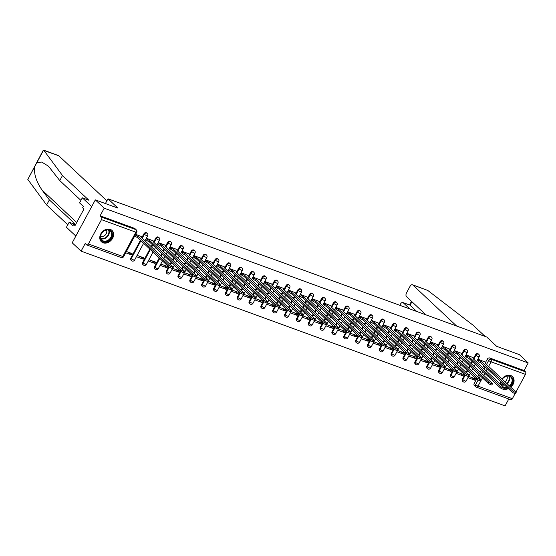 <?xml version="1.0" encoding="UTF-8"?>
<svg xmlns="http://www.w3.org/2000/svg" width="556" height="556" viewBox="0 0 556 556"><rect width="100%" height="100%" fill="white"/><g stroke="black" fill="none" stroke-linecap="round" stroke-linejoin="round"><path stroke-width="0.83" d="M146.784 232.929A1.988 1.571 133.1 0 0 146.346 232.665A1.988 1.571 133.1 0 0 143.907 233.826L144.393 234.291A1.988 1.571 -46.9 0 1 146.84 233.124A1.988 1.571 -46.9 0 1 147.27 233.388L146.784 232.929M158.62 237.252A1.988 1.571 133.1 0 0 158.189 236.988A1.988 1.571 133.1 0 0 155.743 238.149L156.236 238.607A1.988 1.571 -46.9 0 1 158.682 237.447A1.988 1.571 -46.9 0 1 159.113 237.711L158.62 237.252M170.463 241.575A1.988 1.571 133.1 0 0 170.032 241.304A1.988 1.571 133.1 0 0 167.585 242.472L168.079 242.93A1.988 1.571 -46.9 0 1 170.518 241.77A1.988 1.571 -46.9 0 1 170.956 242.034L170.463 241.575M182.305 245.898A1.988 1.571 133.1 0 0 181.868 245.627A1.988 1.571 133.1 0 0 179.428 246.794L179.915 247.253A1.988 1.571 -46.9 0 1 182.361 246.086A1.988 1.571 -46.9 0 1 182.799 246.357L182.305 245.898M194.141 250.214A1.988 1.571 133.1 0 0 193.71 249.95A1.988 1.571 133.1 0 0 191.264 251.11L191.757 251.576A1.988 1.571 -46.9 0 1 194.204 250.409A1.988 1.571 -46.9 0 1 194.635 250.68L194.141 250.214M205.984 254.537A1.988 1.571 133.1 0 0 205.553 254.273A1.988 1.571 133.1 0 0 203.107 255.433L203.6 255.892A1.988 1.571 -46.9 0 1 206.04 254.731A1.988 1.571 -46.9 0 1 206.478 254.995L205.984 254.537M217.827 258.86A1.988 1.571 133.1 0 0 217.389 258.596A1.988 1.571 133.1 0 0 214.95 259.756L215.436 260.215A1.988 1.571 -46.9 0 1 217.882 259.054A1.988 1.571 -46.9 0 1 218.32 259.318L217.827 258.86M229.67 263.183A1.988 1.571 133.1 0 0 229.232 262.912A1.988 1.571 133.1 0 0 226.785 264.079L227.279 264.538A1.988 1.571 -46.9 0 1 229.725 263.377A1.988 1.571 -46.9 0 1 230.156 263.641L229.67 263.183M241.506 267.499A1.988 1.571 133.1 0 0 241.075 267.234A1.988 1.571 133.1 0 0 238.628 268.402L239.122 268.861A1.988 1.571 -46.9 0 1 241.561 267.693A1.988 1.571 -46.9 0 1 241.999 267.964L241.506 267.499M253.348 271.821A1.988 1.571 133.1 0 0 252.91 271.557A1.988 1.571 133.1 0 0 250.471 272.718L250.958 273.184A1.988 1.571 -46.9 0 1 253.404 272.016A1.988 1.571 -46.9 0 1 253.842 272.28L253.348 271.821M265.191 276.144A1.988 1.571 133.1 0 0 264.753 275.88A1.988 1.571 133.1 0 0 262.307 277.041L262.8 277.5A1.988 1.571 -46.9 0 1 265.247 276.339A1.988 1.571 -46.9 0 1 265.678 276.603L265.191 276.144M277.027 280.467A1.988 1.571 133.1 0 0 276.596 280.196A1.988 1.571 133.1 0 0 274.15 281.364L274.643 281.822A1.988 1.571 -46.9 0 1 277.083 280.662A1.988 1.571 -46.9 0 1 277.52 280.926L277.027 280.467M288.87 284.783A1.988 1.571 133.1 0 0 288.432 284.519A1.988 1.571 133.1 0 0 285.993 285.687L286.486 286.145A1.988 1.571 -46.9 0 1 288.925 284.978A1.988 1.571 -46.9 0 1 289.363 285.249L288.87 284.783M300.713 289.106A1.988 1.571 133.1 0 0 300.275 288.842A1.988 1.571 133.1 0 0 297.828 290.003L298.322 290.468A1.988 1.571 -46.9 0 1 300.768 289.301A1.988 1.571 -46.9 0 1 301.199 289.565L300.713 289.106M312.548 293.429A1.988 1.571 133.1 0 0 312.118 293.165A1.988 1.571 133.1 0 0 309.671 294.326L310.165 294.784A1.988 1.571 -46.9 0 1 312.604 293.624A1.988 1.571 -46.9 0 1 313.042 293.888L312.548 293.429M324.391 297.752A1.988 1.571 133.1 0 0 323.953 297.488A1.988 1.571 133.1 0 0 321.514 298.648L322.007 299.107A1.988 1.571 -46.9 0 1 324.447 297.946A1.988 1.571 -46.9 0 1 324.885 298.211L324.391 297.752M336.234 302.075A1.988 1.571 133.1 0 0 335.796 301.804A1.988 1.571 133.1 0 0 333.357 302.971L333.843 303.43A1.988 1.571 -46.9 0 1 336.29 302.269A1.988 1.571 -46.9 0 1 336.721 302.534L336.234 302.075M348.07 306.391A1.988 1.571 133.1 0 0 347.639 306.127A1.988 1.571 133.1 0 0 345.193 307.294L345.686 307.753A1.988 1.571 -46.9 0 1 348.125 306.585A1.988 1.571 -46.9 0 1 348.563 306.856L348.07 306.391M359.913 310.714A1.988 1.571 133.1 0 0 359.475 310.45A1.988 1.571 133.1 0 0 357.035 311.61L357.529 312.076A1.988 1.571 -46.9 0 1 359.968 310.908A1.988 1.571 -46.9 0 1 360.406 311.172L359.913 310.714M371.755 315.037A1.988 1.571 133.1 0 0 371.318 314.772A1.988 1.571 133.1 0 0 368.878 315.933L369.365 316.392A1.988 1.571 -46.9 0 1 371.811 315.231A1.988 1.571 -46.9 0 1 372.242 315.495L371.755 315.037M383.591 319.359A1.988 1.571 133.1 0 0 383.16 319.088A1.988 1.571 133.1 0 0 380.714 320.256L381.207 320.715A1.988 1.571 -46.9 0 1 383.647 319.554A1.988 1.571 -46.9 0 1 384.085 319.818L383.591 319.359M395.434 323.675A1.988 1.571 133.1 0 0 394.996 323.411A1.988 1.571 133.1 0 0 392.557 324.579L393.05 325.038A1.988 1.571 -46.9 0 1 395.49 323.87A1.988 1.571 -46.9 0 1 395.928 324.141L395.434 323.675M407.277 327.998A1.988 1.571 133.1 0 0 406.839 327.734A1.988 1.571 133.1 0 0 404.4 328.895L404.886 329.36A1.988 1.571 -46.9 0 1 407.333 328.193A1.988 1.571 -46.9 0 1 407.763 328.457L407.277 327.998M419.113 332.321A1.988 1.571 133.1 0 0 418.682 332.057A1.988 1.571 133.1 0 0 416.235 333.218L416.729 333.676A1.988 1.571 -46.9 0 1 419.175 332.516A1.988 1.571 -46.9 0 1 419.606 332.78L419.113 332.321M430.956 336.644A1.988 1.571 133.1 0 0 430.518 336.38A1.988 1.571 133.1 0 0 428.078 337.541L428.572 337.999A1.988 1.571 -46.9 0 1 431.011 336.839A1.988 1.571 -46.9 0 1 431.449 337.103L430.956 336.644M442.798 340.967A1.988 1.571 133.1 0 0 442.361 340.696A1.988 1.571 133.1 0 0 439.921 341.864L440.408 342.322A1.988 1.571 -46.9 0 1 442.854 341.162A1.988 1.571 -46.9 0 1 443.285 341.426L442.798 340.967M454.634 345.283A1.988 1.571 133.1 0 0 454.203 345.019A1.988 1.571 133.1 0 0 451.757 346.186L452.25 346.645A1.988 1.571 -46.9 0 1 454.697 345.478A1.988 1.571 -46.9 0 1 455.128 345.749L454.634 345.283M466.477 349.606A1.988 1.571 133.1 0 0 466.046 349.342A1.988 1.571 133.1 0 0 463.6 350.502L464.093 350.968A1.988 1.571 -46.9 0 1 466.533 349.8A1.988 1.571 -46.9 0 1 466.97 350.065L466.477 349.606M478.32 353.929A1.988 1.571 133.1 0 0 477.882 353.665A1.988 1.571 133.1 0 0 475.443 354.825L475.929 355.284A1.988 1.571 -46.9 0 1 478.375 354.123A1.988 1.571 -46.9 0 1 478.813 354.387L478.32 353.929M503.812 389.033A7.756 6.116 133.1 0 0 508.42 388.672M510.79 387.212A7.756 6.116 133.1 0 0 512.458 376.579A7.756 6.116 133.1 0 0 510.762 375.543A7.756 6.116 133.1 0 0 501.957 378.942M103.089 242.791A7.756 6.116 133.1 0 0 111.958 239.309A7.756 6.116 133.1 0 0 111.999 230.434A7.756 6.116 133.1 0 0 110.303 229.392A7.756 6.116 133.1 0 0 101.435 232.881A7.756 6.116 133.1 0 0 101.394 241.756A7.756 6.116 133.1 0 0 103.089 242.791M95.326 199.868L117.948 208.125L107.982 198.791L486.729 337.019L496.696 346.346L519.311 354.603L528.2 362.929L104.215 208.194L95.326 199.868L72.204 242.812L81.093 251.138L505.077 405.873L508.789 398.986M500.657 381.395A7.756 6.116 133.1 0 0 500.219 384.085M81.093 251.138L85.186 243.535L86.569 244.835A1.988 1.161 -69.9 0 0 86.812 244.987A1.988 1.161 -69.9 0 0 88.39 243.952L101.477 219.648A1.988 1.161 -69.9 0 0 101.505 217.09L135.893 229.642A1.988 1.571 -46.9 0 1 136.324 229.906L134.941 228.606A1.988 1.571 -46.9 0 0 134.503 228.342L135.893 229.642A1.988 1.161 -69.9 0 1 135.859 232.193L101.477 219.648M104.215 208.194L100.122 215.797L101.505 217.09M482.441 377.872L477.993 386.142A1.988 1.161 110.1 0 1 476.416 387.171A1.988 1.161 110.1 0 1 476.172 387.025A1.988 1.571 -46.9 0 1 475.734 386.754L474.351 385.461A1.988 1.571 -46.9 0 1 474.192 383.452L476.541 379.095M477.847 376.662L478.959 374.605M480.273 372.166L481.378 370.108M482.698 367.662L483.803 365.605M485.451 362.54L487.278 359.148L488.668 360.441A1.988 1.571 -46.9 0 1 491.108 359.28L525.49 371.832A1.988 1.161 110.1 0 1 525.462 374.383L515.947 392.049M515.12 393.585L512.375 398.687A1.988 1.161 110.1 0 1 510.797 399.722L476.416 387.171A1.988 1.988 0 0 1 475.734 386.754A1.988 1.571 -46.9 0 1 475.582 384.752L478.111 380.054M525.49 371.832L524.106 370.532L528.2 362.929M456.108 373.361L462.94 375.849L460.243 373.326M462.94 375.849L463.635 374.563L456.803 372.068M472.829 357.487L466.053 354.895M444.272 369.038L451.097 371.533L448.4 369.003M451.097 371.533L451.792 370.24L444.96 367.752M460.987 353.164L454.21 350.572M432.429 364.715L439.261 367.21L436.564 364.68M439.261 367.21L439.949 365.917L433.124 363.429M449.144 348.841L442.367 346.249M420.586 360.392L427.418 362.887L424.721 360.364M427.418 362.887L428.113 361.602L421.281 359.106M437.308 344.525L430.532 341.926M408.75 356.076L415.575 358.564L412.879 356.042M415.575 358.564L416.27 357.279L409.438 354.784M425.465 340.202L418.689 337.61M396.908 351.753L403.739 354.241L401.043 351.719M403.739 354.241L404.427 352.956L397.603 350.461M413.622 335.88L406.846 333.287M385.065 347.43L391.897 349.926L389.2 347.396M391.897 349.926L392.592 348.633L385.76 346.145M401.786 331.557L395.01 328.964M373.222 343.108L380.054 345.603L377.357 343.08M380.054 345.603L380.749 344.317L373.917 341.822M389.944 327.234L383.167 324.641M361.386 338.785L368.211 341.28L365.521 338.757M368.211 341.28L368.906 339.994L362.081 337.499M378.101 322.918L371.325 320.325M349.543 334.469L356.375 336.957L353.679 334.434M356.375 336.957L357.07 335.671L350.238 333.176M366.265 318.595L359.489 316.003M337.7 330.146L344.532 332.641L341.836 330.111M344.532 332.641L345.227 331.348L338.395 328.86M354.422 314.272L347.646 311.68M325.865 325.823L332.69 328.318L330 325.788M332.69 328.318L333.385 327.025L326.56 324.537M342.579 309.949L335.803 307.357M314.022 321.5L320.854 323.995L318.157 321.472M320.854 323.995L321.549 322.709L314.717 320.214M330.744 305.633L323.967 303.034M302.179 317.184L309.011 319.672L306.314 317.149M309.011 319.672L309.706 318.386L302.874 315.891M318.901 301.31L312.125 298.718M290.343 312.861L297.168 315.349L294.478 312.826M297.168 315.349L297.863 314.064L291.038 311.568M307.058 296.987L300.282 294.395M278.5 308.538L285.332 311.033L282.636 308.504M285.332 311.033L286.027 309.741L279.195 307.253M295.222 292.664L288.446 290.072M266.658 304.215L273.489 306.71L270.793 304.188M273.489 306.71L274.184 305.425L267.353 302.93M283.379 288.342L276.603 285.749M254.822 299.892L261.647 302.388L258.95 299.865M261.647 302.388L262.342 301.102L255.51 298.607M271.536 284.026L264.76 281.433M242.979 295.577L249.811 298.065L247.114 295.542M249.811 298.065L250.499 296.779L243.674 294.284M259.694 279.703L252.924 277.11M231.136 291.254L237.968 293.749L235.271 291.219M237.968 293.749L238.663 292.456L231.831 289.968M247.858 275.38L241.082 272.787M219.3 286.931L226.125 289.426L223.429 286.896M226.125 289.426L226.82 288.133L219.988 285.645M236.015 271.057L229.239 268.465M207.457 282.608L214.289 285.103L211.593 282.58M214.289 285.103L214.977 283.817L208.152 281.322M224.172 266.741L217.403 264.149M195.615 278.292L202.447 280.78L199.75 278.257M202.447 280.78L203.142 279.494L196.31 276.999M212.336 262.418L205.56 259.826M183.779 273.969L190.604 276.457L187.907 273.934M190.604 276.457L191.299 275.171L184.467 272.676M200.494 258.095L193.717 255.503M171.936 269.646L178.768 272.141L176.071 269.611M178.768 272.141L179.456 270.848L172.631 268.36M188.651 253.772L181.875 251.18M160.093 265.323L166.925 267.818L164.228 265.295M166.925 267.818L167.62 266.532L160.788 264.037M176.815 249.449L170.039 246.857M148.257 261.007L155.082 263.495L152.386 260.972M155.082 263.495L155.777 262.21L148.945 259.715M164.972 245.133L158.196 242.541M136.415 256.684L143.246 259.172L140.55 256.65M143.246 259.172L143.934 257.887L137.11 255.392M153.129 240.811L146.353 238.218M125.698 252.771L131.404 254.856L128.707 252.327M131.404 254.856L132.099 253.564L126.393 251.486M141.293 236.488L135.636 234.305M130.82 258.137L131.306 258.596A1.988 1.571 -46.9 0 0 131.466 260.597L130.973 260.138A1.988 1.571 133.1 0 1 130.82 258.137L140.425 240.289M142.079 237.224L143.907 233.826M142.656 262.453L143.149 262.918A1.988 1.571 -46.9 0 0 143.309 264.92L142.816 264.461A1.988 1.571 133.1 0 1 142.656 262.453L149.842 249.109M151.156 246.669L152.268 244.612M153.915 241.547L155.743 238.149M154.499 266.776L154.992 267.234A1.988 1.571 -46.9 0 0 155.145 269.243L154.658 268.784A1.988 1.571 133.1 0 1 154.499 266.776L159.259 257.935M160.573 255.489L161.685 253.432M162.998 250.985L164.11 248.928M165.757 245.863L167.585 242.472M166.341 271.099L166.828 271.557A1.988 1.571 -46.9 0 0 166.988 273.566L166.494 273.107A1.988 1.571 133.1 0 1 166.341 271.099L168.683 266.741M169.99 264.308L171.102 262.251M172.416 259.812L173.528 257.755M174.841 255.308L175.946 253.251M177.6 250.186L179.428 246.794M178.177 275.422L178.671 275.88A1.988 1.571 -46.9 0 0 178.83 277.889L178.337 277.423A1.988 1.571 133.1 0 1 178.177 275.422L180.526 271.057M181.833 268.631L182.945 266.574M184.258 264.128L185.363 262.078M186.684 259.631L187.789 257.574M189.436 254.509L191.264 251.11M190.02 279.737L190.513 280.203A1.988 1.571 -46.9 0 0 190.666 282.205L190.18 281.746A1.988 1.571 133.1 0 1 190.02 279.737L192.369 275.38M193.676 272.954L194.781 270.897M196.101 268.451L197.206 266.394M198.52 263.954L199.632 261.897M201.279 258.832L203.107 255.433M201.863 284.06L202.349 284.519A1.988 1.571 -46.9 0 0 202.509 286.528L202.016 286.069A1.988 1.571 133.1 0 1 201.863 284.06L204.205 279.703M205.518 277.277L206.624 275.22M207.937 272.774L209.049 270.716M210.363 268.27L211.468 266.213M213.122 263.155L214.95 259.756M213.699 288.383L214.192 288.842A1.988 1.571 -46.9 0 0 214.352 290.851L213.858 290.392A1.988 1.571 133.1 0 1 213.699 288.383L216.048 284.026M217.354 281.593L218.466 279.536M219.78 277.096L220.885 275.039M222.205 272.593L223.31 270.536M224.958 267.471L226.785 264.079M225.541 292.706L226.035 293.165A1.988 1.571 -46.9 0 0 226.188 295.173L225.701 294.708A1.988 1.571 133.1 0 1 225.541 292.706L227.89 288.342M229.197 285.916L230.302 283.859M231.623 281.419L232.728 279.362M234.041 276.916L235.153 274.859M236.8 271.794L238.628 268.402M237.384 297.029L237.871 297.488A1.988 1.571 -46.9 0 0 238.031 299.489L237.537 299.031A1.988 1.571 133.1 0 1 237.384 297.029L239.733 292.664M241.04 290.239L242.145 288.182M243.458 285.735L244.57 283.678M245.884 281.239L246.989 279.181M248.643 276.117L250.471 272.718M249.22 301.345L249.713 301.811A1.988 1.571 -46.9 0 0 249.873 303.812L249.38 303.354A1.988 1.571 133.1 0 1 249.22 301.345L251.569 296.987M252.876 294.562L253.988 292.505M255.301 290.058L256.406 288.001M257.727 285.562L258.832 283.504M260.479 280.439L262.307 277.041M261.063 305.668L261.556 306.127A1.988 1.571 -46.9 0 0 261.709 308.135L261.223 307.676A1.988 1.571 133.1 0 1 261.063 305.668L263.412 301.31M264.719 298.885L265.824 296.828M267.144 294.381L268.249 292.324M269.563 289.878L270.675 287.82M272.322 284.755L274.15 281.364M272.906 309.991L273.392 310.45A1.988 1.571 -46.9 0 0 273.552 312.458L273.059 311.999A1.988 1.571 133.1 0 1 272.906 309.991L275.255 305.626M276.561 303.201L277.666 301.143M278.98 298.704L280.092 296.647M281.405 294.2L282.511 292.143M284.165 289.078L285.993 285.687M284.741 314.314L285.235 314.772A1.988 1.571 -46.9 0 0 285.395 316.781L284.901 316.315A1.988 1.571 133.1 0 1 284.741 314.314L287.091 309.949M288.397 307.524L289.509 305.466M290.823 303.02L291.928 300.963M293.248 298.523L294.353 296.466M296 293.401L297.828 290.003M296.584 318.63L297.078 319.095A1.988 1.571 -46.9 0 0 297.238 321.097L296.744 320.638A1.988 1.571 133.1 0 1 296.584 318.63L298.933 314.272M300.24 311.846L301.345 309.789M302.666 307.343L303.771 305.286M305.084 302.846L306.196 300.789M307.843 297.724L309.671 294.326M308.427 322.953L308.921 323.411A1.988 1.571 -46.9 0 0 309.073 325.42L308.587 324.961A1.988 1.571 133.1 0 1 308.427 322.953L310.776 318.595M312.083 316.169L313.188 314.112M314.501 311.666L315.613 309.609M316.927 307.162L318.032 305.105M319.686 302.047L321.514 298.648M320.263 327.275L320.756 327.734A1.988 1.571 -46.9 0 0 320.916 329.743L320.423 329.284A1.988 1.571 133.1 0 1 320.263 327.275L322.612 322.918M323.919 320.485L325.031 318.428M326.344 315.989L327.449 313.931M328.77 311.485L329.875 309.428M331.522 306.363L333.357 302.971M332.106 331.598L332.599 332.057A1.988 1.571 -46.9 0 0 332.759 334.066L332.266 333.6A1.988 1.571 133.1 0 1 332.106 331.598L334.455 327.234M335.761 324.808L336.866 322.751M338.187 320.312L339.292 318.254M340.606 315.808L341.718 313.751M343.365 310.686L345.193 307.294M343.949 335.921L344.442 336.38A1.988 1.571 -46.9 0 0 344.595 338.382L344.108 337.923A1.988 1.571 133.1 0 1 343.949 335.921L346.298 331.557M347.604 329.131L348.709 327.074M350.023 324.628L351.135 322.57M352.448 320.131L353.553 318.074M355.208 315.009L357.035 311.61M355.791 340.237L356.278 340.703A1.988 1.571 -46.9 0 0 356.438 342.704L355.944 342.246A1.988 1.571 133.1 0 1 355.791 340.237L358.133 335.88M359.44 333.454L360.552 331.397M361.866 328.95L362.971 326.893M364.291 324.454L365.396 322.397M367.05 319.332L368.878 315.933M367.627 344.56L368.121 345.019A1.988 1.571 -46.9 0 0 368.28 347.027L367.787 346.569A1.988 1.571 133.1 0 1 367.627 344.56L369.976 340.202M371.283 337.777L372.388 335.72M373.708 333.273L374.813 331.216M376.127 328.77L377.239 326.713M378.886 323.648L380.714 320.256M379.47 348.883L379.963 349.342A1.988 1.571 -46.9 0 0 380.116 351.35L379.63 350.885A1.988 1.571 133.1 0 1 379.47 348.883L381.819 344.518M383.126 342.093L384.231 340.036M385.544 337.596L386.656 335.539M387.97 333.093L389.082 331.035M390.729 327.97L392.557 324.579M391.313 353.206L391.799 353.665A1.988 1.571 -46.9 0 0 391.959 355.666L391.466 355.208A1.988 1.571 133.1 0 1 391.313 353.206L393.655 348.841M394.962 346.416L396.074 344.359M397.387 341.912L398.492 339.855M399.813 337.416L400.918 335.358M402.572 332.293L404.4 328.895M403.149 357.522L403.642 357.988A1.988 1.571 -46.9 0 0 403.802 359.989L403.308 359.53A1.988 1.571 133.1 0 1 403.149 357.522L405.498 353.164M406.804 350.739L407.909 348.681M409.23 346.235L410.335 344.178M411.648 341.738L412.76 339.681M414.408 336.616L416.235 333.218M414.991 361.845L415.485 362.303A1.988 1.571 -46.9 0 0 415.638 364.312L415.151 363.853A1.988 1.571 133.1 0 1 414.991 361.845L417.341 357.487M418.647 355.062L419.752 353.004M421.066 350.558L422.178 348.501M423.491 346.054L424.603 343.997M426.25 340.939L428.078 337.541M426.834 366.168L427.321 366.626A1.988 1.571 -46.9 0 0 427.481 368.635L426.987 368.176A1.988 1.571 133.1 0 1 426.834 366.168L429.176 361.81M430.483 359.378L431.595 357.32M432.909 354.881L434.021 352.824M435.334 350.377L436.439 348.32M438.093 345.255L439.921 341.864M438.67 370.491L439.164 370.949A1.988 1.571 -46.9 0 0 439.323 372.958L438.83 372.492A1.988 1.571 133.1 0 1 438.67 370.491L441.019 366.126M442.326 363.7L443.438 361.643M444.751 359.204L445.856 357.147M447.177 354.7L448.282 352.643M449.929 349.578L451.757 346.186M450.513 374.813L451.006 375.272A1.988 1.571 -46.9 0 0 451.159 377.274L450.673 376.815A1.988 1.571 133.1 0 1 450.513 374.813L452.862 370.449M454.169 368.023L455.274 365.966M456.594 363.52L457.699 361.463M459.013 359.023L460.125 356.966M461.772 353.901L463.6 350.502M462.356 379.129L462.842 379.595A1.988 1.571 -46.9 0 0 463.002 381.597L462.509 381.138A1.988 1.571 133.1 0 1 462.356 379.129L464.698 374.772M466.004 372.346L467.116 370.289M468.43 367.843L469.542 365.785M470.856 363.339L471.961 361.282M473.615 358.224L475.443 354.825M105.418 203.552L107.982 198.791M467.95 377.677L474.782 380.172L472.086 377.649M474.782 380.172L475.47 378.886L468.645 376.391M484.665 361.81L477.896 359.218M100.122 215.797L134.503 228.342M524.106 370.532L489.725 357.981A1.988 1.571 133.1 0 0 487.278 359.148M477.854 359.287L478.82 360.191A1.988 0.389 28.3 0 0 481.232 361.581L480.634 362.7A1.988 0.389 -151.7 0 1 478.223 361.31L477.25 360.406M481.343 361.622L512.389 390.708A2.287 0.452 28.3 0 0 514.564 392.063A2.287 0.452 28.3 0 0 516.149 392.432L515.551 393.544A2.287 0.452 -151.7 0 1 513.966 393.175A2.287 0.452 -151.7 0 1 511.791 391.827L480.745 362.741M516.149 392.432A2.287 0.452 28.3 0 0 515.885 391.98L484.95 362.943A1.988 0.389 28.3 0 0 485.812 363.047A1.988 0.389 28.3 0 0 485.576 362.658L484.457 361.608M466.011 354.964L466.977 355.868A1.988 0.389 28.3 0 0 469.389 357.265L468.791 358.377A1.988 0.389 -151.7 0 1 466.38 356.987L465.414 356.083M469.507 357.306L500.553 386.385A2.287 0.452 28.3 0 0 502.728 387.74A2.287 0.452 28.3 0 0 504.313 388.109L503.708 389.228A2.287 0.452 -151.7 0 1 502.124 388.852A2.287 0.452 -151.7 0 1 499.948 387.504L468.903 358.418M504.313 388.109A2.287 0.452 28.3 0 0 504.042 387.664L473.107 358.62A1.988 0.389 28.3 0 0 473.969 358.724A1.988 0.389 28.3 0 0 473.733 358.335L472.621 357.293M454.176 350.641L455.142 351.552A1.988 0.389 28.3 0 0 457.553 352.942L456.949 354.054A1.988 0.389 -151.7 0 1 454.537 352.664L453.571 351.76M457.664 352.984L488.71 382.062A2.287 0.452 28.3 0 0 490.885 383.418A2.287 0.452 28.3 0 0 492.47 383.786L491.865 384.905A2.287 0.452 -151.7 0 1 490.281 384.537A2.287 0.452 -151.7 0 1 488.105 383.181L457.067 354.096M492.47 383.786A2.287 0.452 28.3 0 0 492.199 383.341L461.272 354.297A1.988 0.389 28.3 0 0 462.126 354.401A1.988 0.389 28.3 0 0 461.897 354.012L460.778 352.97M456.622 326.031L412.795 284.971A2.982 1.737 -69.9 0 0 412.427 284.741A2.982 1.737 -69.9 0 0 410.064 286.291L406.554 292.817A2.982 1.737 -69.9 0 0 406.505 296.647L425.896 314.814M412.427 284.741L427.779 290.434L473.42 325.482L485.089 336.415M402.857 302.52L409.758 305.035L403.218 302.749A2.982 1.737 -69.9 0 0 402.857 302.52A2.982 1.737 -69.9 0 0 400.494 304.069L399.827 305.3M403.218 302.749L409.855 308.962M411.94 301.741L410.05 305.237L416.687 311.45M80.926 200.403L59.763 180.582L48.462 166.202L41.707 162.039L36.696 162.908L43.583 150.127L58.429 155.548A2.982 1.737 110.1 0 1 58.79 155.77L43.257 150.252L27.8 179.435L46.628 204.969L49.359 199.903L75.609 224.499M59.763 180.582L62.487 175.515L88.842 200.202L82.316 197.818L91.698 206.61L75.831 236.071L66.456 227.279L69.18 222.212L72.933 225.729L73.677 224.353L75.018 225.611L83.942 209.035L82.601 207.777L83.337 206.401L79.584 202.891L82.316 197.818M43.806 150.301L62.487 175.515M75.588 224.548L69.18 222.212M46.628 204.969L67.79 224.798M36.696 162.908L34.68 166.654C33.721 173.674 36.189 181.492 42.096 190.11L49.359 199.903M106.884 200.827L58.79 155.77M75.359 224.971L73.677 224.353M502.207 379.171A6.714 5.296 -46.9 0 1 510.297 376.273A6.714 5.296 -46.9 0 1 511.916 383.779A6.714 5.296 -46.9 0 1 509.824 386.309M507.357 387.671A6.714 5.296 -46.9 0 1 504.236 387.873M500.998 384.815A6.714 5.296 -46.9 0 1 501.005 381.722M501.137 381.847A6.22 4.9 133.1 0 0 501.672 385.44M503.159 386.837A6.22 4.9 133.1 0 0 506.78 387.129M509.31 385.822A6.22 4.9 133.1 0 0 511.318 383.432A6.22 4.9 133.1 0 0 510.825 377.163A6.22 4.9 133.1 0 0 502.276 379.234M501.053 382.382A4.427 3.489 133.1 0 0 501.985 382.639M504.994 381.784A4.427 3.489 133.1 0 0 506.69 379.88A4.427 3.489 133.1 0 0 506.898 376.148M510.401 386.851A7.708 6.074 133.1 0 0 512.681 384.057A7.708 6.074 133.1 0 0 512.062 376.28A7.708 6.074 133.1 0 0 511.881 376.12M503.951 388.776A7.708 6.074 133.1 0 0 508.031 388.303M111.464 237.627A6.714 5.296 -46.9 0 1 103.221 241.554A6.714 5.296 -46.9 0 1 101.22 233.888A6.714 5.296 -46.9 0 1 109.462 229.962A6.714 5.296 -46.9 0 1 111.464 237.627M101.373 233.819A6.22 4.9 133.1 0 0 101.866 240.088A6.22 4.9 133.1 0 0 110.859 237.28A6.22 4.9 133.1 0 0 110.366 231.011A6.22 4.9 133.1 0 0 101.373 233.819M100.594 236.237A4.427 3.489 133.1 0 0 106.231 233.728A4.427 3.489 133.1 0 0 106.439 229.996M100.893 241.214A7.708 6.074 133.1 0 0 101.067 241.387A7.708 6.074 133.1 0 0 112.222 237.905A7.708 6.074 133.1 0 0 111.61 230.135A7.708 6.074 133.1 0 0 111.429 229.969M442.333 346.325L443.299 347.229A1.988 0.389 28.3 0 0 445.71 348.619L445.106 349.738A1.988 0.389 -151.7 0 1 442.701 348.348L441.728 347.437M445.822 348.661L476.867 377.746A2.287 0.452 28.3 0 0 479.043 379.095A2.287 0.452 28.3 0 0 480.627 379.463L480.03 380.582A2.287 0.452 -151.7 0 1 478.445 380.214A2.287 0.452 -151.7 0 1 476.27 378.858L445.224 349.78M480.627 379.463A2.287 0.452 28.3 0 0 480.363 379.018L449.429 349.974A1.988 0.389 28.3 0 0 450.29 350.085A1.988 0.389 28.3 0 0 450.054 349.696L448.935 348.647M430.49 342.003L431.456 342.906A1.988 0.389 28.3 0 0 433.868 344.296L433.27 345.415A1.988 0.389 -151.7 0 1 430.858 344.025L429.892 343.115M433.986 344.338L465.031 373.423A2.287 0.452 28.3 0 0 467.2 374.772A2.287 0.452 28.3 0 0 468.791 375.147L468.187 376.259A2.287 0.452 -151.7 0 1 466.602 375.891A2.287 0.452 -151.7 0 1 464.427 374.542L433.381 345.457M468.791 375.147A2.287 0.452 28.3 0 0 468.52 374.695L437.586 345.658A1.988 0.389 28.3 0 0 438.448 345.762A1.988 0.389 28.3 0 0 438.211 345.373L437.092 344.324M418.654 337.68L419.62 338.583A1.988 0.389 28.3 0 0 422.032 339.98L421.427 341.092A1.988 0.389 -151.7 0 1 419.015 339.702L418.049 338.799M422.143 340.022L453.189 369.101A2.287 0.452 28.3 0 0 455.364 370.456A2.287 0.452 28.3 0 0 456.949 370.824L456.344 371.943A2.287 0.452 -151.7 0 1 454.759 371.568A2.287 0.452 -151.7 0 1 452.584 370.22L421.545 341.134M456.949 370.824A2.287 0.452 28.3 0 0 456.678 370.379L425.75 341.335A1.988 0.389 28.3 0 0 426.605 341.44A1.988 0.389 28.3 0 0 426.376 341.05L425.257 340.001M406.811 333.357L407.777 334.267A1.988 0.389 28.3 0 0 410.189 335.657L409.584 336.769A1.988 0.389 -151.7 0 1 407.173 335.379L406.207 334.476M410.3 335.699L441.346 364.778A2.287 0.452 28.3 0 0 443.521 366.133A2.287 0.452 28.3 0 0 445.106 366.501L444.508 367.62A2.287 0.452 -151.7 0 1 442.923 367.252A2.287 0.452 -151.7 0 1 440.748 365.897L409.702 336.811M445.106 366.501A2.287 0.452 28.3 0 0 444.842 366.057L413.907 337.012A1.988 0.389 28.3 0 0 414.769 337.117A1.988 0.389 28.3 0 0 414.533 336.727L413.414 335.685M394.968 329.034L395.935 329.944A1.988 0.389 28.3 0 0 398.346 331.334L397.748 332.453A1.988 0.389 -151.7 0 1 395.337 331.056L394.371 330.153M398.464 331.376L429.51 360.462A2.287 0.452 28.3 0 0 431.678 361.81A2.287 0.452 28.3 0 0 433.27 362.178L432.665 363.297A2.287 0.452 -151.7 0 1 431.081 362.929A2.287 0.452 -151.7 0 1 428.905 361.574L397.86 332.495M433.27 362.178A2.287 0.452 28.3 0 0 432.999 361.734L402.064 332.69A1.988 0.389 28.3 0 0 402.926 332.801A1.988 0.389 28.3 0 0 402.69 332.412L401.571 331.362M383.126 324.718L384.099 325.621A1.988 0.389 28.3 0 0 386.51 327.011L385.906 328.13A1.988 0.389 -151.7 0 1 383.494 326.74L382.528 325.83M386.622 327.053L417.667 356.139A2.287 0.452 28.3 0 0 419.843 357.487A2.287 0.452 28.3 0 0 421.427 357.862L420.822 358.974A2.287 0.452 -151.7 0 1 419.238 358.606A2.287 0.452 -151.7 0 1 417.063 357.258L386.017 328.172M421.427 357.862A2.287 0.452 28.3 0 0 421.156 357.411L390.229 328.374A1.988 0.389 28.3 0 0 391.083 328.478A1.988 0.389 28.3 0 0 390.854 328.089L389.735 327.039M371.29 320.395L372.256 321.298A1.988 0.389 28.3 0 0 374.668 322.688L374.063 323.807A1.988 0.389 -151.7 0 1 371.651 322.417L370.685 321.514M374.779 322.73L405.824 351.816A2.287 0.452 28.3 0 0 408 353.171A2.287 0.452 28.3 0 0 409.584 353.54L408.987 354.652A2.287 0.452 -151.7 0 1 407.402 354.283A2.287 0.452 -151.7 0 1 405.227 352.935L374.181 323.849M409.584 353.54A2.287 0.452 28.3 0 0 409.32 353.088L378.386 324.051A1.988 0.389 28.3 0 0 379.248 324.155A1.988 0.389 28.3 0 0 379.011 323.766L377.892 322.716M359.447 316.072L360.413 316.983A1.988 0.389 28.3 0 0 362.825 318.373L362.227 319.485A1.988 0.389 -151.7 0 1 359.815 318.095L358.849 317.191M362.943 318.414L393.982 347.493A2.287 0.452 28.3 0 0 396.157 348.848A2.287 0.452 28.3 0 0 397.742 349.217L397.144 350.336A2.287 0.452 -151.7 0 1 395.559 349.96A2.287 0.452 -151.7 0 1 393.384 348.612L362.338 319.526M397.742 349.217A2.287 0.452 28.3 0 0 397.477 348.772L366.543 319.728A1.988 0.389 28.3 0 0 367.405 319.832A1.988 0.389 28.3 0 0 367.168 319.443L366.05 318.4M347.604 311.749L348.577 312.66A1.988 0.389 28.3 0 0 350.989 314.05L350.384 315.169A1.988 0.389 -151.7 0 1 347.973 313.772L347.007 312.868M351.1 314.091L382.146 343.177A2.287 0.452 28.3 0 0 384.321 344.525A2.287 0.452 28.3 0 0 385.906 344.894L385.301 346.013A2.287 0.452 -151.7 0 1 383.716 345.644A2.287 0.452 -151.7 0 1 381.541 344.289L350.495 315.21M385.906 344.894A2.287 0.452 28.3 0 0 385.635 344.449L354.707 315.405A1.988 0.389 28.3 0 0 355.562 315.509A1.988 0.389 28.3 0 0 355.333 315.12L354.214 314.077M335.768 307.433L336.734 308.337A1.988 0.389 28.3 0 0 339.146 309.727L338.541 310.846A1.988 0.389 -151.7 0 1 336.13 309.456L335.164 308.545M339.257 309.768L370.303 338.854A2.287 0.452 28.3 0 0 372.478 340.202A2.287 0.452 28.3 0 0 374.063 340.571L373.465 341.69A2.287 0.452 -151.7 0 1 371.881 341.321A2.287 0.452 -151.7 0 1 369.705 339.966L338.66 310.887M374.063 340.571A2.287 0.452 28.3 0 0 373.792 340.126L342.864 311.082A1.988 0.389 28.3 0 0 343.719 311.193A1.988 0.389 28.3 0 0 343.49 310.804L342.371 309.755M323.926 303.11L324.892 304.014A1.988 0.389 28.3 0 0 327.303 305.404L326.706 306.523A1.988 0.389 -151.7 0 1 324.294 305.133L323.328 304.222M327.421 305.446L358.46 334.531A2.287 0.452 28.3 0 0 360.635 335.88A2.287 0.452 28.3 0 0 362.22 336.255L361.622 337.367A2.287 0.452 -151.7 0 1 360.038 336.999A2.287 0.452 -151.7 0 1 357.862 335.65L326.817 306.565M362.22 336.255A2.287 0.452 28.3 0 0 361.956 335.803L331.022 306.766A1.988 0.389 28.3 0 0 331.883 306.87A1.988 0.389 28.3 0 0 331.647 306.481L330.528 305.432M312.083 298.787L313.056 299.691A1.988 0.389 28.3 0 0 315.467 301.088L314.863 302.2A1.988 0.389 -151.7 0 1 312.451 300.81L311.485 299.906M315.579 301.13L346.624 330.208A2.287 0.452 28.3 0 0 348.8 331.564A2.287 0.452 28.3 0 0 350.384 331.932L349.78 333.051A2.287 0.452 -151.7 0 1 348.195 332.676A2.287 0.452 -151.7 0 1 346.02 331.327L314.974 302.242M350.384 331.932A2.287 0.452 28.3 0 0 350.113 331.487L319.186 302.443A1.988 0.389 28.3 0 0 320.041 302.547A1.988 0.389 28.3 0 0 319.811 302.158L318.692 301.109M300.247 294.465L301.213 295.375A1.988 0.389 28.3 0 0 303.625 296.765L303.02 297.877A1.988 0.389 -151.7 0 1 300.608 296.487L299.642 295.584M303.736 296.807L334.781 325.885A2.287 0.452 28.3 0 0 336.957 327.241A2.287 0.452 28.3 0 0 338.541 327.609L337.944 328.728A2.287 0.452 -151.7 0 1 336.352 328.36A2.287 0.452 -151.7 0 1 334.184 327.004L303.138 297.919M338.541 327.609A2.287 0.452 28.3 0 0 338.27 327.164L307.343 298.12A1.988 0.389 28.3 0 0 308.198 298.224A1.988 0.389 28.3 0 0 307.968 297.835L306.849 296.793M288.404 290.149L289.37 291.052A1.988 0.389 28.3 0 0 291.782 292.442L291.184 293.561A1.988 0.389 -151.7 0 1 288.772 292.171L287.806 291.261M291.9 292.484L322.939 321.57A2.287 0.452 28.3 0 0 325.114 322.918A2.287 0.452 28.3 0 0 326.699 323.286L326.101 324.405A2.287 0.452 -151.7 0 1 324.516 324.037A2.287 0.452 -151.7 0 1 322.341 322.682L291.295 293.603M326.699 323.286A2.287 0.452 28.3 0 0 326.435 322.841L295.5 293.797A1.988 0.389 28.3 0 0 296.362 293.909A1.988 0.389 28.3 0 0 296.126 293.519L295.007 292.47M276.561 285.826L277.527 286.729A1.988 0.389 28.3 0 0 279.939 288.119L279.341 289.238A1.988 0.389 -151.7 0 1 276.93 287.848L275.964 286.938M280.057 288.161L311.103 317.247A2.287 0.452 28.3 0 0 313.278 318.595A2.287 0.452 28.3 0 0 314.863 318.97L314.258 320.082A2.287 0.452 -151.7 0 1 312.674 319.714A2.287 0.452 -151.7 0 1 310.498 318.366L279.453 289.28M314.863 318.97A2.287 0.452 28.3 0 0 314.592 318.518L283.664 289.481A1.988 0.389 28.3 0 0 284.519 289.586A1.988 0.389 28.3 0 0 284.283 289.196L283.171 288.147M264.725 281.503L265.692 282.406A1.988 0.389 28.3 0 0 268.103 283.796L267.499 284.915A1.988 0.389 -151.7 0 1 265.087 283.525L264.121 282.622M268.214 283.838L299.26 312.924A2.287 0.452 28.3 0 0 301.435 314.279A2.287 0.452 28.3 0 0 303.02 314.647L302.422 315.759A2.287 0.452 -151.7 0 1 300.831 315.391A2.287 0.452 -151.7 0 1 298.662 314.043L267.617 284.957M303.02 314.647A2.287 0.452 28.3 0 0 302.749 314.196L271.821 285.159A1.988 0.389 28.3 0 0 272.676 285.263A1.988 0.389 28.3 0 0 272.447 284.874L271.328 283.824M252.883 277.18L253.849 278.09A1.988 0.389 28.3 0 0 256.26 279.48L255.663 280.592A1.988 0.389 -151.7 0 1 253.251 279.202L252.278 278.299M256.372 279.522L287.417 308.601A2.287 0.452 28.3 0 0 289.593 309.956A2.287 0.452 28.3 0 0 291.177 310.324L290.579 311.443A2.287 0.452 -151.7 0 1 288.995 311.068A2.287 0.452 -151.7 0 1 286.82 309.72L255.774 280.634M291.177 310.324A2.287 0.452 28.3 0 0 290.913 309.88L259.979 280.836A1.988 0.389 28.3 0 0 260.84 280.94A1.988 0.389 28.3 0 0 260.604 280.551L259.485 279.508M241.04 272.857L242.006 273.767A1.988 0.389 28.3 0 0 244.418 275.157L243.82 276.276A1.988 0.389 -151.7 0 1 241.408 274.879L240.442 273.976M244.536 275.199L275.581 304.285A2.287 0.452 28.3 0 0 277.757 305.633A2.287 0.452 28.3 0 0 279.341 306.002L278.737 307.12A2.287 0.452 -151.7 0 1 277.152 306.752A2.287 0.452 -151.7 0 1 274.977 305.397L243.931 276.318M279.341 306.002A2.287 0.452 28.3 0 0 279.07 305.557L248.143 276.513A1.988 0.389 28.3 0 0 248.998 276.617A1.988 0.389 28.3 0 0 248.761 276.228L247.649 275.185M229.204 268.541L230.17 269.445A1.988 0.389 28.3 0 0 232.582 270.835L231.977 271.953A1.988 0.389 -151.7 0 1 229.565 270.563L228.599 269.653M232.693 270.876L263.739 299.962A2.287 0.452 28.3 0 0 265.914 301.31A2.287 0.452 28.3 0 0 267.499 301.686L266.894 302.798A2.287 0.452 -151.7 0 1 265.309 302.429A2.287 0.452 -151.7 0 1 263.134 301.074L232.095 271.995M267.499 301.686A2.287 0.452 28.3 0 0 267.227 301.234L236.3 272.19A1.988 0.389 28.3 0 0 237.155 272.301A1.988 0.389 28.3 0 0 236.925 271.912L235.807 270.862M217.361 264.218L218.327 265.122A1.988 0.389 28.3 0 0 220.739 266.512L220.141 267.631A1.988 0.389 -151.7 0 1 217.73 266.241L216.757 265.337M220.85 266.553L251.896 295.639A2.287 0.452 28.3 0 0 254.071 296.987A2.287 0.452 28.3 0 0 255.656 297.363L255.058 298.475A2.287 0.452 -151.7 0 1 253.473 298.106A2.287 0.452 -151.7 0 1 251.298 296.758L220.252 267.672M255.656 297.363A2.287 0.452 28.3 0 0 255.392 296.911L224.457 267.874A1.988 0.389 28.3 0 0 225.319 267.978A1.988 0.389 28.3 0 0 225.083 267.589L223.964 266.539M205.518 259.895L206.484 260.799A1.988 0.389 28.3 0 0 208.896 262.196L208.298 263.308A1.988 0.389 -151.7 0 1 205.887 261.918L204.921 261.014M209.014 262.237L240.06 291.316A2.287 0.452 28.3 0 0 242.235 292.671A2.287 0.452 28.3 0 0 243.82 293.04L243.215 294.159A2.287 0.452 -151.7 0 1 241.631 293.783A2.287 0.452 -151.7 0 1 239.455 292.435L208.41 263.349M243.82 293.04A2.287 0.452 28.3 0 0 243.549 292.595L212.614 263.551A1.988 0.389 28.3 0 0 213.476 263.655A1.988 0.389 28.3 0 0 213.24 263.266L212.128 262.224M193.683 255.572L194.649 256.483A1.988 0.389 28.3 0 0 197.06 257.873L196.456 258.985A1.988 0.389 -151.7 0 1 194.044 257.595L193.078 256.691M197.171 257.914L228.217 286.993A2.287 0.452 28.3 0 0 230.392 288.349A2.287 0.452 28.3 0 0 231.977 288.717L231.372 289.836A2.287 0.452 -151.7 0 1 229.788 289.467A2.287 0.452 -151.7 0 1 227.612 288.112L196.574 259.026M231.977 288.717A2.287 0.452 28.3 0 0 231.706 288.272L200.779 259.228A1.988 0.389 28.3 0 0 201.633 259.332A1.988 0.389 28.3 0 0 201.404 258.943L200.285 257.901M181.84 251.256L182.806 252.16A1.988 0.389 28.3 0 0 185.218 253.55L184.62 254.669A1.988 0.389 -151.7 0 1 182.208 253.279L181.235 252.368M185.329 253.592L216.374 282.677A2.287 0.452 28.3 0 0 218.55 284.026A2.287 0.452 28.3 0 0 220.134 284.394L219.537 285.513A2.287 0.452 -151.7 0 1 217.952 285.145A2.287 0.452 -151.7 0 1 215.777 283.789L184.731 254.711M220.134 284.394A2.287 0.452 28.3 0 0 219.87 283.949L188.936 254.905A1.988 0.389 28.3 0 0 189.798 255.016A1.988 0.389 28.3 0 0 189.561 254.627L188.442 253.578M169.997 246.933L170.963 247.837A1.988 0.389 28.3 0 0 173.375 249.227L172.777 250.346A1.988 0.389 -151.7 0 1 170.365 248.956L169.399 248.045M173.493 249.269L204.538 278.354A2.287 0.452 28.3 0 0 206.707 279.703A2.287 0.452 28.3 0 0 208.298 280.078L207.694 281.19A2.287 0.452 -151.7 0 1 206.109 280.822A2.287 0.452 -151.7 0 1 203.934 279.473L172.888 250.388M208.298 280.078A2.287 0.452 28.3 0 0 208.027 279.626L177.093 250.589A1.988 0.389 28.3 0 0 177.955 250.693A1.988 0.389 28.3 0 0 177.718 250.304L176.606 249.255M158.161 242.611L159.127 243.514A1.988 0.389 28.3 0 0 161.539 244.904L160.934 246.023A1.988 0.389 -151.7 0 1 158.523 244.633L157.556 243.73M161.65 244.946L192.696 274.032A2.287 0.452 28.3 0 0 194.871 275.387A2.287 0.452 28.3 0 0 196.456 275.755L195.851 276.874A2.287 0.452 -151.7 0 1 194.266 276.499A2.287 0.452 -151.7 0 1 192.091 275.15L161.052 246.065M196.456 275.755A2.287 0.452 28.3 0 0 196.185 275.303L165.257 246.266A1.988 0.389 28.3 0 0 166.112 246.371A1.988 0.389 28.3 0 0 165.883 245.981L164.764 244.932M146.318 238.288L147.284 239.198A1.988 0.389 28.3 0 0 149.696 240.588L149.091 241.7A1.988 0.389 -151.7 0 1 146.68 240.31L145.714 239.407M149.807 240.63L180.853 269.709A2.287 0.452 28.3 0 0 183.028 271.064A2.287 0.452 28.3 0 0 184.613 271.432L184.015 272.551A2.287 0.452 -151.7 0 1 182.431 272.176A2.287 0.452 -151.7 0 1 180.255 270.828L149.21 241.742M184.613 271.432A2.287 0.452 28.3 0 0 184.349 270.987L153.414 241.943A1.988 0.389 28.3 0 0 154.276 242.048A1.988 0.389 28.3 0 0 154.04 241.658L152.921 240.616M135.372 234.806L135.442 234.875A1.988 0.389 28.3 0 0 137.853 236.265L137.256 237.384A1.988 0.389 -151.7 0 1 134.844 235.987L134.767 235.925M137.971 236.307L169.017 265.393A2.287 0.452 28.3 0 0 171.185 266.741A2.287 0.452 28.3 0 0 172.777 267.109L172.172 268.228A2.287 0.452 -151.7 0 1 170.588 267.86A2.287 0.452 -151.7 0 1 168.412 266.505L137.367 237.426M172.777 267.109A2.287 0.452 28.3 0 0 172.506 266.665L141.571 237.62A1.988 0.389 28.3 0 0 142.433 237.732A1.988 0.389 28.3 0 0 142.197 237.342L141.078 236.293M88.39 243.952L122.772 256.504L135.859 232.193A1.988 0.389 28.3 0 0 136.72 232.304A1.988 1.988 0 0 0 136.324 229.906M474.192 383.452L475.582 384.752A1.988 0.389 -151.7 0 0 477.993 386.142L512.375 398.687M479.23 377.962L480.342 375.905M481.656 373.465L482.761 371.408M484.081 368.962L485.186 366.904M486.507 364.458L488.668 360.441A1.988 0.389 -151.7 0 0 491.08 361.838L488.606 366.425M487.285 368.871L486.18 370.928M484.867 373.375L483.755 375.432M525.462 374.383L491.08 361.838A1.988 1.161 -69.9 0 0 491.108 359.28L489.725 357.981M131.466 260.597A1.988 1.988 0 0 0 134.58 260.09A1.988 0.389 28.3 0 1 133.718 259.986A1.988 0.389 28.3 0 1 131.306 258.596L140.918 240.748M142.232 238.302L144.393 234.291A1.988 0.389 28.3 0 0 146.805 235.681A1.988 0.389 -151.7 0 0 147.667 235.786A1.988 1.988 0 0 0 147.27 233.388M143.309 264.92A1.988 1.988 0 0 0 146.416 264.413A1.988 0.389 28.3 0 1 145.561 264.308A1.988 0.389 28.3 0 1 143.149 262.918L150.335 249.568M151.649 247.128L152.761 245.071M154.075 242.625L156.236 238.607A1.988 0.389 28.3 0 0 158.648 240.004A1.988 0.389 -151.7 0 0 159.502 240.109A1.988 1.988 0 0 0 159.113 237.711M155.145 269.243A1.988 1.988 0 0 0 158.258 268.736A1.988 0.389 28.3 0 1 157.404 268.631A1.988 0.389 28.3 0 1 154.992 267.234L159.753 258.394M161.066 255.948L162.178 253.89M163.492 251.451L164.597 249.394M165.917 246.947L168.079 242.93A1.988 0.389 28.3 0 0 170.49 244.32A1.988 0.389 -151.7 0 0 171.345 244.431A1.988 1.988 0 0 0 170.956 242.034M166.988 273.566A1.988 1.988 0 0 0 170.101 273.059A1.988 0.389 28.3 0 1 169.239 272.947A1.988 0.389 28.3 0 1 166.828 271.557L169.226 267.116M170.483 264.774L171.595 262.717M172.909 260.271L174.014 258.213M175.335 255.767L176.44 253.71M177.753 251.27L179.915 247.253A1.988 0.389 28.3 0 0 182.326 248.643A1.988 0.389 -151.7 0 0 183.188 248.747A1.988 1.988 0 0 0 182.799 246.357M178.83 277.889A1.988 1.988 0 0 0 181.937 277.375A1.988 0.389 28.3 0 1 181.082 277.27A1.988 0.389 28.3 0 1 178.671 275.88L181.061 271.432M182.326 269.09L183.431 267.033M184.752 264.593L185.857 262.536M187.17 260.09L188.282 258.033M189.596 255.593L191.757 251.576A1.988 0.389 28.3 0 0 194.169 252.966A1.988 0.389 -151.7 0 0 195.031 253.07A1.988 1.988 0 0 0 194.635 250.68M190.666 282.205A1.988 1.988 0 0 0 193.78 281.697A1.988 0.389 28.3 0 1 192.925 281.593A1.988 0.389 28.3 0 1 190.513 280.203L192.904 275.755M194.169 273.413L195.274 271.356M196.588 268.916L197.7 266.859M199.013 264.413L200.118 262.356M201.439 259.909L203.6 255.892A1.988 0.389 28.3 0 0 206.012 257.289A1.988 0.389 -151.7 0 0 206.867 257.393A1.988 1.988 0 0 0 206.478 254.995M202.509 286.528A1.988 1.988 0 0 0 205.623 286.02A1.988 0.389 28.3 0 1 204.761 285.916A1.988 0.389 28.3 0 1 202.349 284.519L204.747 280.078M206.005 277.736L207.117 275.679M208.43 273.232L209.536 271.175M210.856 268.736L211.961 266.678M213.275 264.232L215.436 260.215A1.988 0.389 28.3 0 0 217.848 261.605A1.988 0.389 -151.7 0 0 218.71 261.716A1.988 1.988 0 0 0 218.32 259.318M214.352 290.851A1.988 1.988 0 0 0 217.465 290.343A1.988 0.389 28.3 0 1 216.604 290.232A1.988 0.389 28.3 0 1 214.192 288.842L216.583 284.401M217.848 282.059L218.953 280.002M220.273 277.555L221.378 275.498M222.692 273.052L223.804 270.994M225.117 268.555L227.279 264.538A1.988 0.389 28.3 0 0 229.691 265.928A1.988 0.389 -151.7 0 0 230.552 266.032A1.988 1.988 0 0 0 230.156 263.641M226.188 295.173A1.988 1.988 0 0 0 229.301 294.659A1.988 0.389 28.3 0 1 228.446 294.555A1.988 0.389 28.3 0 1 226.035 293.165L228.426 288.724M229.691 286.375L230.796 284.318M232.109 281.878L233.221 279.821M234.535 277.375L235.64 275.317M236.96 272.878L239.122 268.861A1.988 0.389 28.3 0 0 241.533 270.251A1.988 0.389 -151.7 0 0 242.388 270.355A1.988 1.988 0 0 0 241.999 267.964M238.031 299.489A1.988 1.988 0 0 0 241.144 298.982A1.988 0.389 28.3 0 1 240.282 298.878A1.988 0.389 28.3 0 1 237.871 297.488L240.268 293.04M241.526 290.698L242.638 288.64M243.952 286.201L245.057 284.144M246.377 281.697L247.483 279.64M248.796 277.194L250.958 273.184A1.988 0.389 28.3 0 0 253.369 274.574A1.988 0.389 -151.7 0 0 254.231 274.678A1.988 1.988 0 0 0 253.842 272.28M249.873 303.812A1.988 1.988 0 0 0 252.987 303.305A1.988 0.389 28.3 0 1 252.125 303.201A1.988 0.389 28.3 0 1 249.713 301.811L252.104 297.363M253.369 295.021L254.474 292.963M255.795 290.517L256.9 288.46M258.213 286.02L259.325 283.963M260.639 281.517L262.8 277.5A1.988 0.389 28.3 0 0 265.212 278.89A1.988 0.389 -151.7 0 0 266.074 279.001A1.988 1.988 0 0 0 265.678 276.603M261.709 308.135A1.988 1.988 0 0 0 264.823 307.628A1.988 0.389 28.3 0 1 263.968 307.517A1.988 0.389 28.3 0 1 261.556 306.127L263.947 301.686M265.212 299.343L266.317 297.286M267.631 294.84L268.743 292.783M270.056 290.343L271.161 288.286M272.482 285.84L274.643 281.822A1.988 0.389 28.3 0 0 277.055 283.212A1.988 0.389 -151.7 0 0 277.91 283.324A1.988 1.988 0 0 0 277.52 280.926M273.552 312.458A1.988 1.988 0 0 0 276.666 311.951A1.988 0.389 28.3 0 1 275.804 311.84A1.988 0.389 28.3 0 1 273.392 310.45L275.79 306.008M277.048 303.666L278.16 301.609M279.473 299.163L280.578 297.106M281.899 294.659L283.004 292.602M284.318 290.162L286.486 286.145A1.988 0.389 28.3 0 0 288.891 287.535A1.988 0.389 -151.7 0 0 289.752 287.64A1.988 1.988 0 0 0 289.363 285.249M285.395 316.781A1.988 1.988 0 0 0 288.508 316.267A1.988 0.389 28.3 0 1 287.647 316.162A1.988 0.389 28.3 0 1 285.235 314.772L287.626 310.324M288.891 307.982L289.996 305.925M291.316 303.486L292.421 301.428M293.735 298.982L294.847 296.925M296.16 294.478L298.322 290.468A1.988 0.389 28.3 0 0 300.733 291.858A1.988 0.389 -151.7 0 0 301.595 291.963A1.988 1.988 0 0 0 301.199 289.565M297.238 321.097A1.988 1.988 0 0 0 300.344 320.59A1.988 0.389 28.3 0 1 299.489 320.485A1.988 0.389 28.3 0 1 297.078 319.095L299.469 314.647M300.733 312.305L301.839 310.248M303.152 307.802L304.264 305.744M305.578 303.305L306.683 301.248M308.003 298.801L310.165 294.784A1.988 0.389 28.3 0 0 312.576 296.181A1.988 0.389 -151.7 0 0 313.431 296.285A1.988 1.988 0 0 0 313.042 293.888M309.073 325.42A1.988 1.988 0 0 0 312.187 324.912A1.988 0.389 28.3 0 1 311.325 324.808A1.988 0.389 28.3 0 1 308.921 323.411L311.311 318.97M312.569 316.628L313.681 314.571M314.995 312.125L316.1 310.067M317.42 307.628L318.525 305.571M319.839 303.124L322.007 299.107A1.988 0.389 28.3 0 0 324.419 300.497A1.988 0.389 -151.7 0 0 325.274 300.608A1.988 1.988 0 0 0 324.885 298.211M320.916 329.743A1.988 1.988 0 0 0 324.03 329.235A1.988 0.389 28.3 0 1 323.168 329.124A1.988 0.389 28.3 0 1 320.756 327.734L323.154 323.293M324.412 320.951L325.517 318.894M326.838 316.447L327.943 314.39M329.256 311.944L330.368 309.887M331.682 307.447L333.843 303.43A1.988 0.389 28.3 0 0 336.255 304.82A1.988 0.389 -151.7 0 0 337.117 304.924A1.988 1.988 0 0 0 336.721 302.534M332.759 334.066A1.988 1.988 0 0 0 335.866 333.551A1.988 0.389 28.3 0 1 335.011 333.447A1.988 0.389 28.3 0 1 332.599 332.057L334.99 327.609M336.255 325.267L337.36 323.21M338.673 320.77L339.785 318.713M341.099 316.267L342.204 314.209M343.525 311.77L345.686 307.753A1.988 0.389 28.3 0 0 348.098 309.143A1.988 0.389 -151.7 0 0 348.953 309.247A1.988 1.988 0 0 0 348.563 306.856M344.595 338.382A1.988 1.988 0 0 0 347.708 337.874A1.988 0.389 28.3 0 1 346.854 337.77A1.988 0.389 28.3 0 1 344.442 336.38L346.833 331.932M348.091 329.59L349.203 327.533M350.516 325.093L351.621 323.036M352.942 320.59L354.047 318.532M355.36 316.086L357.529 312.076A1.988 0.389 28.3 0 0 359.94 313.466A1.988 0.389 -151.7 0 0 360.795 313.57A1.988 1.988 0 0 0 360.406 311.172M356.438 342.704A1.988 1.988 0 0 0 359.551 342.197A1.988 0.389 28.3 0 1 358.69 342.093A1.988 0.389 28.3 0 1 356.278 340.703L358.676 336.255M359.934 333.913L361.039 331.856M362.359 329.409L363.464 327.352M364.778 324.912L365.89 322.855M367.203 320.409L369.365 316.392A1.988 0.389 28.3 0 0 371.776 317.782A1.988 0.389 -151.7 0 0 372.638 317.893A1.988 1.988 0 0 0 372.242 315.495M368.28 347.027A1.988 1.988 0 0 0 371.387 346.52A1.988 0.389 28.3 0 1 370.532 346.409A1.988 0.389 28.3 0 1 368.121 345.019L370.511 340.578M371.776 338.236L372.881 336.178M374.195 333.732L375.307 331.675M376.62 329.235L377.732 327.178M379.046 324.732L381.207 320.715A1.988 0.389 28.3 0 0 383.619 322.105A1.988 0.389 -151.7 0 0 384.474 322.216A1.988 1.988 0 0 0 384.085 319.818M380.116 351.35A1.988 1.988 0 0 0 383.23 350.843A1.988 0.389 28.3 0 1 382.375 350.732A1.988 0.389 28.3 0 1 379.963 349.342L382.354 344.901M383.612 342.559L384.724 340.501M386.038 338.055L387.15 335.998M388.463 333.551L389.568 331.494M390.889 329.055L393.05 325.038A1.988 0.389 28.3 0 0 395.462 326.428A1.988 0.389 -151.7 0 0 396.317 326.532A1.988 1.988 0 0 0 395.928 324.141M391.959 355.666A1.988 1.988 0 0 0 395.073 355.159A1.988 0.389 28.3 0 1 394.211 355.055A1.988 0.389 28.3 0 1 391.799 353.665L394.197 349.217M395.455 346.875L396.56 344.817M397.881 342.378L398.986 340.321M400.306 337.874L401.411 335.817M402.725 333.371L404.886 329.36A1.988 0.389 28.3 0 0 407.298 330.75A1.988 0.389 -151.7 0 0 408.16 330.855A1.988 1.988 0 0 0 407.763 328.457M403.802 359.989A1.988 1.988 0 0 0 406.909 359.482A1.988 0.389 28.3 0 1 406.054 359.378A1.988 0.389 28.3 0 1 403.642 357.988L406.033 353.54M407.298 351.197L408.403 349.14M409.716 346.694L410.828 344.637M412.142 342.197L413.254 340.14M414.567 337.694L416.729 333.676A1.988 0.389 28.3 0 0 419.141 335.073A1.988 0.389 -151.7 0 0 419.995 335.178A1.988 1.988 0 0 0 419.606 332.78M415.638 364.312A1.988 1.988 0 0 0 418.751 363.805A1.988 0.389 28.3 0 1 417.897 363.7A1.988 0.389 28.3 0 1 415.485 362.303L417.876 357.862M419.134 355.52L420.246 353.463M421.559 351.017L422.671 348.959M423.985 346.52L425.09 344.463M426.41 342.016L428.572 337.999A1.988 0.389 28.3 0 0 430.983 339.389A1.988 0.389 -151.7 0 0 431.838 339.501A1.988 1.988 0 0 0 431.449 337.103M427.481 368.635A1.988 1.988 0 0 0 430.594 368.128A1.988 0.389 28.3 0 1 429.732 368.016A1.988 0.389 28.3 0 1 427.321 366.626L429.718 362.185M430.976 359.843L432.088 357.786M433.402 355.34L434.507 353.282M435.828 350.836L436.933 348.779M438.246 346.339L440.408 342.322A1.988 0.389 28.3 0 0 442.819 343.712A1.988 0.389 -151.7 0 0 443.681 343.816A1.988 1.988 0 0 0 443.285 341.426M439.323 372.958A1.988 1.988 0 0 0 442.43 372.444A1.988 0.389 28.3 0 1 441.575 372.339A1.988 0.389 28.3 0 1 439.164 370.949L441.554 366.501M442.819 364.159L443.924 362.102M445.245 359.662L446.35 357.605M447.663 355.159L448.775 353.102M450.089 350.662L452.25 346.645A1.988 0.389 28.3 0 0 454.662 348.035A1.988 0.389 -151.7 0 0 455.524 348.139A1.988 1.988 0 0 0 455.128 345.749M451.159 377.274A1.988 1.988 0 0 0 454.273 376.766A1.988 0.389 28.3 0 1 453.418 376.662A1.988 0.389 28.3 0 1 451.006 375.272L453.397 370.824M454.662 368.482L455.767 366.425M457.081 363.985L458.193 361.928M459.506 359.482L460.611 357.425M461.932 354.978L464.093 350.968A1.988 0.389 28.3 0 0 466.505 352.358A1.988 0.389 -151.7 0 0 467.36 352.462A1.988 1.988 0 0 0 466.97 350.065M463.002 381.597A1.988 1.988 0 0 0 466.116 381.089A1.988 0.389 28.3 0 1 465.254 380.985A1.988 0.389 28.3 0 1 462.842 379.595L465.24 375.147M466.498 372.805L467.61 370.748M468.923 368.301L470.028 366.244M471.349 363.805L472.454 361.748M473.768 359.301L475.929 355.284A1.988 0.389 28.3 0 0 478.341 356.674A1.988 0.389 -151.7 0 0 479.202 356.785A1.988 1.988 0 0 0 478.813 354.387M123.634 256.608A1.988 0.389 28.3 0 1 122.772 256.504A1.988 1.161 110.1 0 1 121.194 257.532A1.988 1.988 0 0 0 123.634 256.608L136.72 232.304M481.232 361.581L480.634 362.7M478.82 360.191L478.223 361.31M512.389 390.708L511.791 391.827M469.389 357.265L468.791 358.377M466.977 355.868L466.38 356.987M500.553 386.385L499.948 387.504M457.553 352.942L456.949 354.054M455.142 351.552L454.537 352.664M488.71 382.062L488.105 383.181M427.779 290.434L412.795 284.971M34.68 166.654L27.8 179.435M76.686 222.511L42.096 190.11M509.428 376.322A6.22 4.9 -46.9 0 1 508.99 381.249A6.22 4.9 -46.9 0 1 506.982 383.647M504.452 384.954A6.22 4.9 -46.9 0 1 501.387 384.898M501.241 384.509A6.012 4.74 133.1 0 0 504.083 384.606M506.641 383.327A6.012 4.74 133.1 0 0 508.608 380.985A6.012 4.74 133.1 0 0 509.025 376.197M108.969 230.17A6.22 4.9 -46.9 0 1 108.531 235.098A6.22 4.9 -46.9 0 1 100.935 238.746M100.789 238.357A6.012 4.74 133.1 0 0 108.156 234.834A6.012 4.74 133.1 0 0 108.573 230.052M445.71 348.619L445.106 349.738M443.299 347.229L442.701 348.348M476.867 377.746L476.27 378.858M433.868 344.296L433.27 345.415M431.456 342.906L430.858 344.025M465.031 373.423L464.427 374.542M422.032 339.98L421.427 341.092M419.62 338.583L419.015 339.702M453.189 369.101L452.584 370.22M410.189 335.657L409.584 336.769M407.777 334.267L407.173 335.379M441.346 364.778L440.748 365.897M398.346 331.334L397.748 332.453M395.935 329.944L395.337 331.056M429.51 360.462L428.905 361.574M386.51 327.011L385.906 328.13M384.099 325.621L383.494 326.74M417.667 356.139L417.063 357.258M374.668 322.688L374.063 323.807M372.256 321.298L371.651 322.417M405.824 351.816L405.227 352.935M362.825 318.373L362.227 319.485M360.413 316.983L359.815 318.095M393.982 347.493L393.384 348.612M350.989 314.05L350.384 315.169M348.577 312.66L347.973 313.772M382.146 343.177L381.541 344.289M339.146 309.727L338.541 310.846M336.734 308.337L336.13 309.456M370.303 338.854L369.705 339.966M327.303 305.404L326.706 306.523M324.892 304.014L324.294 305.133M358.46 334.531L357.862 335.65M315.467 301.088L314.863 302.2M313.056 299.691L312.451 300.81M346.624 330.208L346.02 331.327M303.625 296.765L303.02 297.877M301.213 295.375L300.608 296.487M334.781 325.885L334.184 327.004M291.782 292.442L291.184 293.561M289.37 291.052L288.772 292.171M322.939 321.57L322.341 322.682M279.939 288.119L279.341 289.238M277.527 286.729L276.93 287.848M311.103 317.247L310.498 318.366M268.103 283.796L267.499 284.915M265.692 282.406L265.087 283.525M299.26 312.924L298.662 314.043M256.26 279.48L255.663 280.592M253.849 278.09L253.251 279.202M287.417 308.601L286.82 309.72M244.418 275.157L243.82 276.276M242.006 273.767L241.408 274.879M275.581 304.285L274.977 305.397M232.582 270.835L231.977 271.953M230.17 269.445L229.565 270.563M263.739 299.962L263.134 301.074M220.739 266.512L220.141 267.631M218.327 265.122L217.73 266.241M251.896 295.639L251.298 296.758M208.896 262.196L208.298 263.308M206.484 260.799L205.887 261.918M240.06 291.316L239.455 292.435M197.06 257.873L196.456 258.985M194.649 256.483L194.044 257.595M228.217 286.993L227.612 288.112M185.218 253.55L184.62 254.669M182.806 252.16L182.208 253.279M216.374 282.677L215.777 283.789M173.375 249.227L172.777 250.346M170.963 247.837L170.365 248.956M204.538 278.354L203.934 279.473M161.539 244.904L160.934 246.023M159.127 243.514L158.523 244.633M192.696 274.032L192.091 275.15M149.696 240.588L149.091 241.7M147.284 239.198L146.68 240.31M180.853 269.709L180.255 270.828M137.853 236.265L137.256 237.384M135.442 234.875L134.844 235.987M169.017 265.393L168.412 266.505M479.202 356.785L476.478 361.838M475.165 364.284L474.053 366.341M472.739 368.788L471.634 370.845M470.313 373.284L466.116 381.089M467.36 352.462L464.635 357.522M463.322 359.961L462.217 362.019M460.896 364.465L459.791 366.522M458.478 368.962L454.273 376.766M455.524 348.139L452.799 353.199M451.479 355.638L450.374 357.696M449.06 360.142L447.948 362.199M446.635 364.646L442.43 372.444M443.681 343.816L440.957 348.876M439.643 351.322L438.531 353.38M437.218 355.819L436.112 357.876M434.792 360.323L430.594 368.128M431.838 339.501L429.114 344.553M427.8 347L426.695 349.057M425.375 351.496L424.27 353.553M422.956 356L418.751 363.805M419.995 335.178L417.278 340.23M415.957 342.677L414.852 344.734M413.539 347.18L412.427 349.237M411.113 351.677L406.909 359.482M408.16 330.855L405.435 335.914M404.122 338.354L403.01 340.411M401.696 342.857L400.591 344.915M399.271 347.354L395.073 355.159M396.317 326.532L393.592 331.591M392.279 334.031L391.174 336.088M389.853 338.534L388.748 340.592M387.435 343.038L383.23 350.843M384.474 322.216L381.757 327.269M380.436 329.715L379.331 331.772M378.017 334.212L376.905 336.269M375.592 338.715L371.387 346.52M372.638 317.893L369.914 322.946M368.6 325.392L367.488 327.449M366.175 329.896L365.07 331.953M363.749 334.392L359.551 342.197M360.795 313.57L358.071 318.63M356.757 321.069L355.652 323.126M354.332 325.573L353.227 327.63M351.913 330.069L347.708 337.874M348.953 309.247L346.235 314.307M344.915 316.746L343.81 318.803M342.496 321.25L341.384 323.307M340.07 325.753L335.866 333.551M337.117 304.924L334.392 309.984M333.079 312.43L331.967 314.487M330.653 316.927L329.548 318.984M328.228 321.431L324.03 329.235M325.274 300.608L322.549 305.661M321.236 308.107L320.131 310.165M318.81 312.604L317.705 314.661M316.392 317.108L312.187 324.912M313.431 296.285L310.714 301.338M309.393 303.784L308.288 305.842M306.975 308.288L305.863 310.345M304.549 312.785L300.344 320.59M301.595 291.963L298.871 297.022M297.557 299.462L296.445 301.519M295.132 303.965L294.02 306.022M292.706 308.469L288.508 316.267M289.752 287.64L287.028 292.699M285.714 295.146L284.609 297.203M283.289 299.642L282.184 301.7M280.863 304.146L276.666 311.951M277.91 283.324L275.192 288.376M273.872 290.823L272.767 292.88M271.453 295.319L270.341 297.377M269.028 299.823L264.823 307.628M266.074 279.001L263.349 284.053M262.036 286.5L260.924 288.557M259.61 291.003L258.498 293.061M257.185 295.5L252.987 303.305M254.231 274.678L251.507 279.737M250.193 282.177L249.081 284.234M247.767 286.681L246.662 288.738M245.342 291.177L241.144 298.982M242.388 270.355L239.664 275.415M238.35 277.854L237.245 279.911M235.925 282.358L234.82 284.415M233.506 286.861L229.301 294.659M230.552 266.032L227.828 271.092M226.507 273.538L225.402 275.595M224.089 278.035L222.977 280.092M221.663 282.538L217.465 290.343M218.71 261.716L215.985 266.769M214.672 269.215L213.56 271.272M212.246 273.712L211.141 275.769M209.82 278.215L205.623 286.02M206.867 257.393L204.142 262.446M202.829 264.892L201.724 266.95M200.403 269.396L199.298 271.453M197.985 273.893L193.78 281.697M195.031 253.07L192.306 258.13M190.986 260.569L189.881 262.627M188.567 265.073L187.455 267.13M186.142 269.577L181.937 277.375M183.188 248.747L180.464 253.807M179.15 256.253L178.038 258.311M176.725 260.75L175.62 262.807M174.299 265.254L170.101 273.059M171.345 244.431L168.621 249.484M167.307 251.931L166.202 253.988M164.882 256.427L163.777 258.484M162.463 260.931L158.258 268.736M159.502 240.109L156.785 245.161M155.465 247.608L154.359 249.665M153.046 252.111L146.416 264.413M147.667 235.786L144.942 240.845M143.629 243.285L134.58 260.09M86.812 244.987L121.194 257.532M485.812 363.047L485.534 363.555M473.969 358.724L473.698 359.232M462.126 354.401L461.855 354.909M409.536 304.959L411.496 301.324M450.29 350.085L450.012 350.593M438.448 345.762L438.177 346.27M426.605 341.44L426.334 341.947M414.769 337.117L414.491 337.624M402.926 332.801L402.655 333.308M391.083 328.478L390.812 328.985M379.248 324.155L378.97 324.662M367.405 319.832L367.134 320.339M355.562 315.509L355.291 316.016M343.719 311.193L343.448 311.701M331.883 306.87L331.612 307.378M320.041 302.547L319.769 303.055M308.198 298.224L307.927 298.732M296.362 293.909L296.084 294.416M284.519 289.586L284.248 290.093M272.676 285.263L272.405 285.77M260.84 280.94L260.562 281.447M248.998 276.617L248.727 277.124M237.155 272.301L236.884 272.808M225.319 267.978L225.041 268.485M213.476 263.655L213.205 264.163M201.633 259.332L201.362 259.84M189.798 255.016L189.52 255.524M177.955 250.693L177.684 251.201M166.112 246.371L165.841 246.878M154.276 242.048L153.998 242.555M142.433 237.732L142.162 238.232"/></g></svg>
